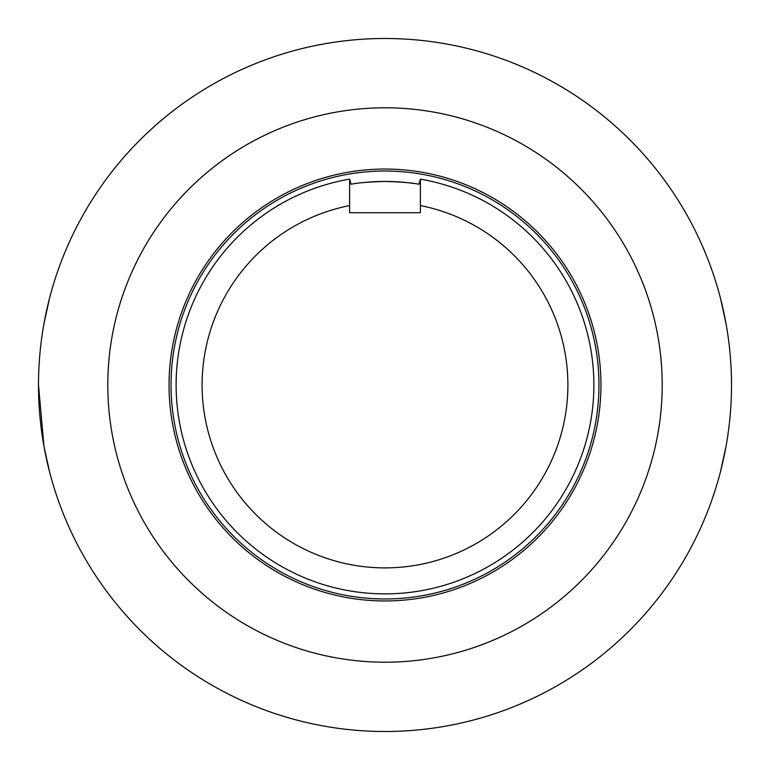 <?xml version="1.0" encoding="UTF-8"?>
<svg xmlns="http://www.w3.org/2000/svg" width="770" height="770" viewBox="0 0 770 770"><rect width="100%" height="100%" fill="white"/><g stroke="black" fill="none" stroke-linecap="round" stroke-linejoin="round"><path stroke-width="1.16" d="M385 662.2A277.2 277.2 0 0 1 107.8 385A277.2 277.2 0 0 1 385 107.8A277.2 277.2 0 0 1 662.2 385A277.2 277.2 0 0 1 385 662.2A277.2 277.2 0 0 0 625.067 246.4A277.2 277.2 0 0 0 144.933 246.4A277.2 277.2 0 0 0 385 662.2M349.609 205.571L349.609 212.722L420.382 212.722L420.372 179.141A208.872 208.872 0 0 1 559.675 499.528A208.872 208.872 0 0 1 210.326 499.528A208.872 208.872 0 0 1 349.609 179.141L349.609 205.571A182.885 182.885 0 0 0 232.877 486.525A182.885 182.885 0 0 0 537.123 486.525A182.885 182.885 0 0 0 420.382 205.571L420.382 179.141L418.861 184.271C413.095 182.904 401.805 181.951 385 181.431C368.204 181.951 356.914 182.904 351.139 184.271L349.628 179.141L349.619 205.571M385 600.956A215.956 215.956 0 0 0 572.023 277.027A215.956 215.956 0 0 0 197.977 277.027A215.956 215.956 0 0 0 385 600.956M413.557 183.443A203.569 203.569 0 0 0 361.168 182.827A203.569 203.569 0 0 1 413.557 183.443M731.5 385A346.5 346.5 0 0 1 211.75 685.079A346.5 346.5 0 0 1 211.75 84.921A346.5 346.5 0 0 1 731.5 385M49.501 471.625L43.957 446.253L38.5 385.077M43.948 323.775L49.501 298.375M726.052 446.225L720.499 471.625M720.499 298.375L726.043 323.747M385 598.964A213.964 213.964 0 0 1 199.7 278.018A213.964 213.964 0 0 1 570.3 278.018A213.964 213.964 0 0 1 385 598.964"/></g></svg>
